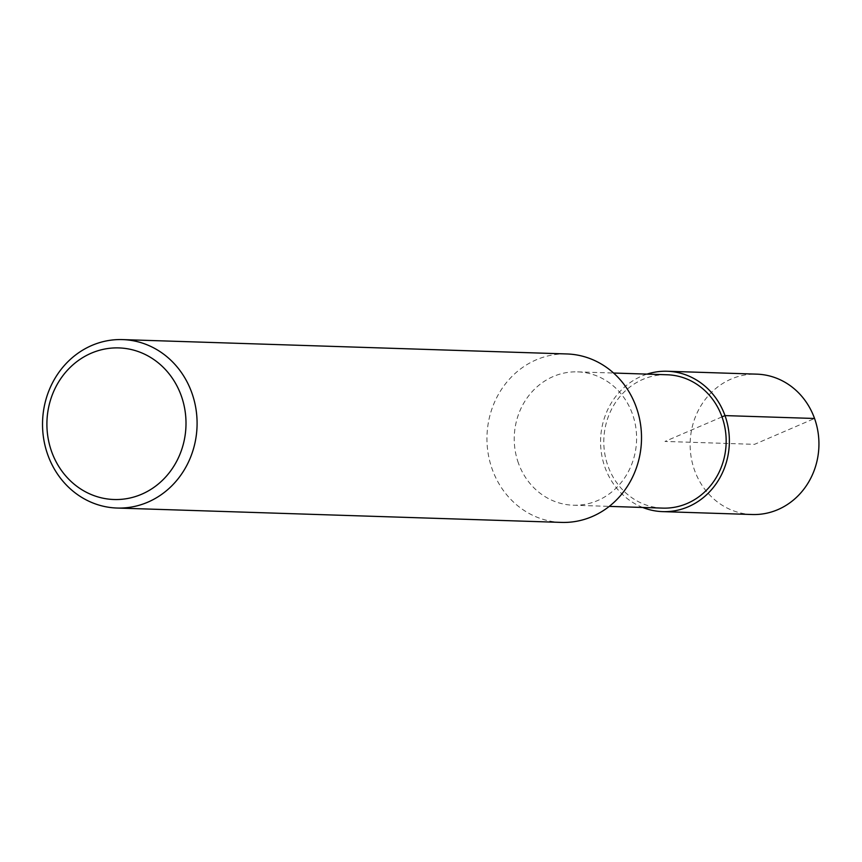 <?xml version="1.0" encoding="UTF-8"?>
<svg xmlns="http://www.w3.org/2000/svg" width="862" height="862" viewBox="0 0 862 862"><rect width="100%" height="100%" fill="white"/><g stroke="black" fill="none" stroke-linecap="round" stroke-linejoin="round"><path stroke-width="0.65" stroke-dasharray="4.31 3.23" d="M518.407 463.099A66.708 61.18 91.9 0 1 577.572 371.867A66.708 61.18 91.9 0 1 636.565 440.514A66.708 61.18 91.9 0 1 573.273 505.218A66.708 61.18 91.9 0 1 518.407 463.099M662.824 508.117A66.708 61.18 91.9 0 1 607.969 465.997A66.708 61.18 91.9 0 1 667.134 374.765M561.507 522.404A84.271 77.278 91.9 0 1 492.213 469.208A84.271 77.278 91.9 0 1 566.948 353.959M642.729 507.47A70.221 64.402 91.9 0 1 604.962 467.29A70.221 64.402 91.9 0 1 647.039 374.119M752.267 514.517A70.221 64.402 91.9 0 1 694.524 470.189A70.221 64.402 91.9 0 1 756.804 374.151M721.99 416.885L664.979 441.441L754.53 444.339L814.547 418.479M577.572 371.867L613.572 373.03M573.262 505.218L609.262 506.382"/><path stroke-width="1.29" d="M613.572 373.03L667.134 374.765A66.708 61.18 91.9 0 1 726.127 443.413A66.708 61.18 91.9 0 1 662.824 508.117L609.262 506.382M122.523 339.596L566.948 353.959A84.271 77.278 91.9 0 1 641.468 440.676A84.271 77.278 91.9 0 1 561.507 522.404L117.081 508.041A84.271 77.278 91.9 0 1 47.787 454.834A84.271 77.278 91.9 0 1 122.523 339.596A84.271 77.278 91.9 0 1 197.042 426.313A84.271 77.278 91.9 0 1 117.081 508.041M51.634 451.623A75.845 69.553 91.9 0 1 126.983 348.69A75.845 69.553 91.9 0 1 170.719 470.814A75.845 69.553 91.9 0 1 51.634 451.623M647.039 374.119A70.221 64.402 91.9 0 1 667.242 371.253A70.221 64.402 91.9 0 1 729.338 443.521A70.221 64.402 91.9 0 1 662.716 511.629A70.221 64.402 91.9 0 1 642.729 507.47M667.253 371.253L756.804 374.151A70.221 64.402 91.9 0 1 818.9 446.408A70.221 64.402 91.9 0 1 752.267 514.517L662.706 511.629M814.547 418.479L724.996 415.592L721.99 416.885"/></g></svg>
